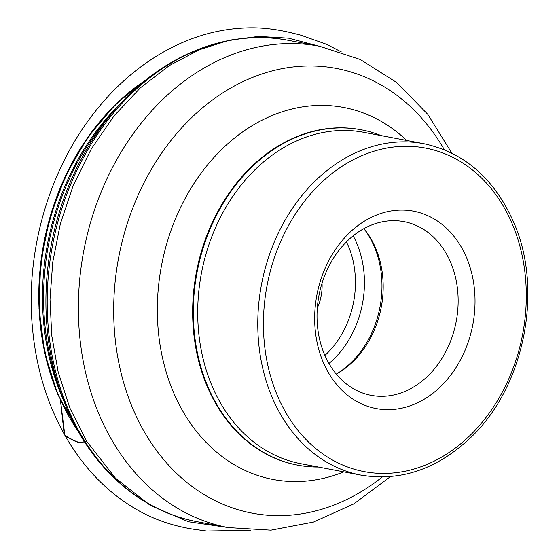 <?xml version="1.0" encoding="UTF-8"?>
<svg xmlns="http://www.w3.org/2000/svg" width="559" height="559" viewBox="0 0 559 559"><rect width="100%" height="100%" fill="white"/><g stroke="black" fill="none" stroke-linecap="round" stroke-linejoin="round"><path stroke-width="0.84" d="M466.604 257.783A100.438 79.357 100.7 0 0 327.972 262.227A100.438 79.357 100.7 0 0 389.937 409.621A100.438 79.357 100.7 0 0 466.604 257.783M381.259 135.627A170.67 134.859 100.7 0 0 361.366 129.807A170.67 134.859 100.7 0 0 197.054 272.345A170.67 134.859 100.7 0 0 297.73 465.165A170.67 134.859 100.7 0 0 318.364 467.038M450.743 262.653A88.392 69.84 -79.3 0 1 442.805 356.998A88.392 69.84 -79.3 0 1 371.106 395.339A88.392 69.84 -79.3 0 1 318.965 295.48A88.392 69.84 -79.3 0 1 404.066 221.664A88.392 69.84 -79.3 0 1 450.743 262.653M363.909 228.652A88.392 69.84 -79.3 0 1 375.774 248.434A88.392 69.84 -79.3 0 1 336.301 374.125M322.026 283.21A42.163 33.316 -79.3 0 1 317.316 308.016M86.596 441.17L81.9 442.246L78.008 442.309L65.703 436.348L64.9 435.363L64.026 432.715L60.491 400.677M318.798 46.111L288.5 38.166L258.544 36.419L229.449 40.171L199.486 49.702L169.398 65.536L140.456 87.763L114.008 115.916L91.285 148.98L73.229 185.504L60.358 223.81L52.735 262.227L50.017 299.303L51.721 335.33L58.164 371.98L69.763 407.791L86.589 441.17L115.322 477.994L150.189 505.336L188.523 521.778L227.471 527.451M60.519 400.747L64.851 435.272C70.413 438.668 77.142 444.74 86.589 441.17M423.869 143.712L363.804 132.315A168.664 133.273 100.7 0 0 226.982 205.474A168.664 133.273 100.7 0 0 211.847 385.5A168.664 133.273 100.7 0 0 300.91 463.725L360.974 475.122C400.391 481.627 436.733 469.336 470 438.235C524.139 387.883 543.879 290.533 513.763 222.468C494.491 178.803 464.522 152.551 423.869 143.712A168.664 133.273 100.7 0 0 261.486 284.573A168.664 133.273 100.7 0 0 360.974 475.122M512.484 224.48A164.646 130.093 100.7 0 0 285.23 231.761A164.646 130.093 100.7 0 0 386.8 473.389A164.646 130.093 100.7 0 0 512.484 224.48M57.759 393.997A226.346 178.845 -79.3 0 1 145.529 80.196M145.473 80.237A227.66 179.886 100.7 0 0 58.492 394.996A227.66 179.886 100.7 0 0 78.686 432.198M63.908 401.069A227.932 180.103 -79.3 0 1 120.318 103.785M390.475 476.596L353.896 503.862L313.515 522.071L270.968 530.184L228.261 527.598L197.089 521.687A244.961 193.561 100.7 0 1 67.73 408.07A244.961 193.561 100.7 0 1 89.713 146.598A244.961 193.561 100.7 0 1 288.43 40.353C227.227 28.188 159.762 56.012 113.079 111.982L106.587 119.661A228.917 180.878 100.7 0 0 56.941 381.273L60.169 390.797A243.969 192.778 -79.3 0 1 113.079 111.982A243.969 192.778 -79.3 0 1 213.279 44.531M128.696 490.264A243.969 192.778 -79.3 0 1 66.367 407.162A243.969 192.778 -79.3 0 1 60.169 390.797L66.395 407.231C91.585 468.086 140.749 511.394 197.089 521.687M228.261 527.598A244.961 193.561 -79.3 0 1 98.901 413.988A244.961 193.561 -79.3 0 1 120.884 152.516A244.961 193.561 -79.3 0 1 319.601 46.264L360.289 59.506L396.904 82.641L427.81 114.385L451.854 153.152M444.363 149.77A226.311 178.817 100.7 0 0 203.504 107.007A226.311 178.817 100.7 0 0 132.651 408.189A226.311 178.817 100.7 0 0 382.265 476.995M343.792 471.866A189.319 149.595 -79.3 0 1 173.199 391.684A189.319 149.595 -79.3 0 1 215.446 155.849A189.319 149.595 -79.3 0 1 406.686 140.456M361.044 129.751A170.67 134.859 100.7 0 0 360.716 129.688A170.67 134.859 100.7 0 0 196.405 272.219A170.67 134.859 100.7 0 0 297.081 465.039A170.67 134.859 100.7 0 0 297.402 465.102M336.273 374.097A90.355 71.391 100.7 0 0 374.397 246.882A90.355 71.391 100.7 0 0 363.867 228.666M353.169 235.842A90.355 71.391 -79.3 0 1 356.873 243.556A90.355 71.391 -79.3 0 1 328.944 363.497M324.898 355.447A83.927 66.318 100.7 0 0 346.454 241.858M341.332 51.917L326.673 44.35L300.567 35.105L292.029 32.974C275.196 28.893 259.635 27.216 245.345 27.95C218.835 29.005 192.988 36.223 167.819 49.611C138.108 65.655 112.219 88.476 90.153 118.082C48.759 173.388 26.923 249.216 31.863 320.468C34.735 362.91 45.733 401.173 64.851 435.272C82.76 466.548 105.469 490.564 132.986 507.32C151 518.438 171.201 525.746 193.596 529.247L206.739 531.05L250.565 530.302M288.43 40.353L319.601 46.264M297.081 465.039L297.73 465.165M360.716 129.688L361.366 129.807M80.454 435.244L57.78 394.493L44.776 353.204L38.997 308.806L40.667 263.114L49.709 217.982L65.759 175.26L88.168 136.682L116.034 103.834L148.233 78.057"/></g></svg>
